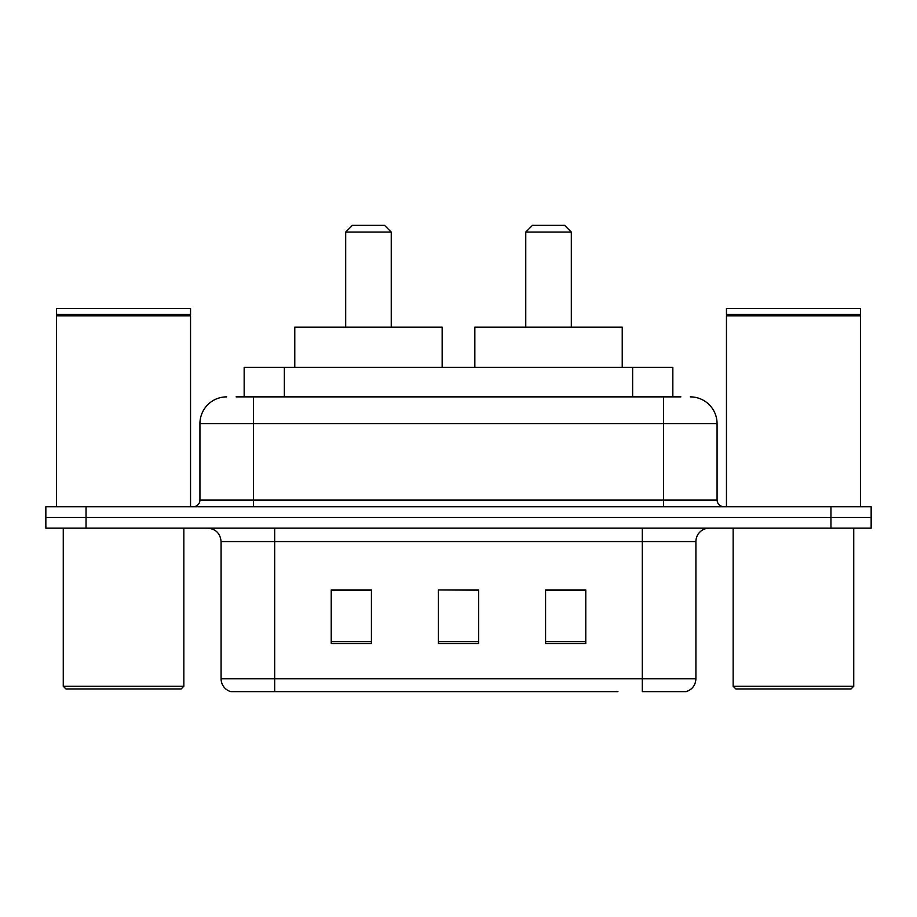 <?xml version="1.0" encoding="UTF-8"?>
<svg xmlns="http://www.w3.org/2000/svg" width="917" height="917" viewBox="0 0 917 917"><rect width="100%" height="100%" fill="white"/><g stroke="black" fill="none" stroke-linecap="round" stroke-linejoin="round"><path stroke-width="1.38" d="M236.105 396.866L253.516 396.866L236.105 396.866L244.163 396.866L244.163 367.396L672.837 367.396L672.837 396.866M226.717 396.866A26.799 26.799 0 0 0 199.929 423.665L199.929 500.029A6.694 6.694 0 0 1 193.223 506.734M690.283 396.866A26.799 26.799 0 0 1 717.071 423.665L253.516 423.665L253.516 396.866L680.895 396.866M717.071 423.665L717.071 500.029C717.472 504.098 719.707 506.333 723.777 506.734M86.038 506.734L45.85 506.734L45.85 517.452L86.038 517.452L45.85 517.452L45.85 528.169L86.038 528.169L86.038 517.452L830.962 517.452L86.038 517.452L86.038 506.734L830.962 506.734L830.962 517.452L871.15 517.452L830.962 517.452L830.962 528.169L86.038 528.169M830.962 528.169L871.15 528.169L871.15 506.734L830.962 506.734M299.068 691.624L231.405 691.624M695.911 678.763C695.533 685.182 692.324 689.469 686.26 691.624L642.313 691.624L642.313 678.763L695.911 678.763L695.911 541.569A13.4 13.4 0 0 1 709.311 528.169M230.74 691.624A13.4 13.4 0 0 1 221.089 678.763L221.089 541.569C220.298 533.43 215.827 528.96 207.689 528.169M585.78 643.516L585.78 589.929L545.581 589.929L545.581 643.516L585.78 643.516M371.419 643.516L371.419 589.929L331.22 589.929L331.22 643.516L371.419 643.516M478.594 643.516L478.594 589.929L438.406 589.929L438.406 643.516L478.594 643.516M617.932 691.624L274.687 691.624L274.687 678.763L642.313 678.763L642.313 541.569L221.089 541.569M438.406 589.929L478.594 590.204L438.406 589.929M371.419 590.204L331.22 590.204M585.78 590.204L545.581 590.204M181.165 688.942L65.944 688.942L63.262 686.26L183.847 686.26L181.165 688.942M63.262 528.169L63.262 686.26M183.847 528.169L183.847 686.26M56.567 315.815L57.244 315.15L189.876 315.15L190.541 315.815L56.567 315.815L56.567 506.734M190.541 315.815L190.541 506.734M189.876 315.15L190.541 314.474L56.567 314.474L57.244 315.15M190.541 314.474L190.541 308.444L56.567 308.444L56.567 314.474M345.686 232.081L391.238 232.081L384.544 225.376L352.392 225.376L345.686 232.081L345.686 327.197M391.238 232.081L391.238 327.197M442.154 367.396L442.154 327.197L294.781 327.197L294.781 367.396M525.762 232.081L571.314 232.081L564.608 225.376L532.456 225.376L525.762 232.081L525.762 327.197M571.314 232.081L571.314 327.197M622.219 367.396L622.219 327.197L474.846 327.197L474.846 367.396M851.056 688.942L735.835 688.942L733.153 686.26L853.738 686.26L851.056 688.942M733.153 528.169L733.153 686.26M853.738 528.169L853.738 686.26M726.459 315.815L727.124 315.15L859.756 315.15L860.433 315.815L726.459 315.815L726.459 506.734M860.433 315.815L860.433 506.734M859.756 315.15L860.433 314.474L726.459 314.474L727.124 315.15M860.433 314.474L860.433 308.444L726.459 308.444L726.459 314.474M284.35 396.866L284.35 367.396M632.65 396.866L632.65 367.396M253.516 506.734L253.516 423.665L199.929 423.665M199.929 500.029L717.071 500.029M663.484 396.866L663.484 506.734M642.313 528.169L642.313 541.569L695.911 541.569M221.089 678.763L274.687 678.763L274.687 528.169M478.594 641.659L438.406 641.659M371.419 641.659L331.22 641.659M585.78 641.659L545.581 641.659"/></g></svg>
